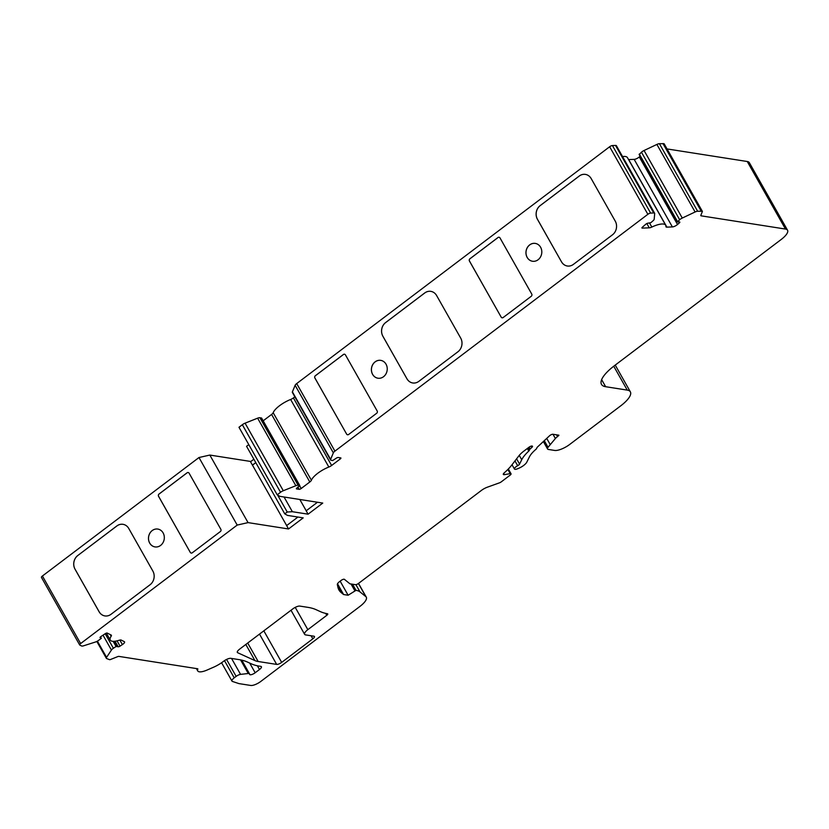 <?xml version="1.0" encoding="UTF-8"?>
<svg xmlns="http://www.w3.org/2000/svg" width="829" height="829" viewBox="0 0 829 829"><rect width="100%" height="100%" fill="white"/><g stroke="black" fill="none" stroke-linecap="round" stroke-linejoin="round"><path stroke-width="1.24" d="M317.476 502.25L306.181 510.799L308.098 514.177L322.761 503.079L279.901 496.353L277.197 494.809L280.544 492.281A4.104 1.337 -29.5 0 1 283.29 490.727L295.839 485.721A4.104 1.337 -29.5 0 1 298.119 485.255L299.797 485.566L297.031 487.877A1.637 0.539 150.5 0 0 296.388 488.809A1.637 0.539 150.5 0 0 296.595 488.923L299.155 489.328A1.637 0.539 150.5 0 0 301.165 488.53L309.808 481.991A4.104 1.337 150.5 0 0 311.393 480.24A16.414 5.347 -29.5 0 1 328.844 467.038A4.104 1.337 150.5 0 0 331.621 465.483L340.263 458.945A1.637 0.539 150.5 0 0 340.906 458.012A1.637 0.539 150.5 0 0 340.698 457.888L338.139 457.494A1.637 0.539 150.5 0 0 336.128 458.292L332.688 460.541L331.113 460.292A4.104 1.337 -29.5 0 1 330.595 460.002A4.104 1.337 -29.5 0 1 330.616 459.401L333.341 452.852A4.104 1.337 -29.5 0 1 334.926 451.131L647.863 214.307A2.466 0.798 -29.5 0 1 650.641 213.094L653.729 212.97A4.104 1.337 -29.5 0 1 654.641 213.281A4.104 1.337 -29.5 0 1 654.692 213.592L654.195 219.167A4.104 1.337 -29.5 0 1 653.034 220.783L650.9 222.649L647.895 223.219A1.637 0.539 150.5 0 0 645.843 224.182L642.371 227.219A1.637 0.539 150.5 0 0 641.936 227.985A1.637 0.539 150.5 0 0 642.299 228.11L649.273 227.83A4.104 1.337 150.5 0 0 651.832 227.063A16.414 5.347 -29.5 0 1 665.697 225.219A16.414 5.347 -29.5 0 1 665.925 226.504A4.104 1.337 150.5 0 0 665.977 226.825A4.104 1.337 150.5 0 0 666.889 227.136L672.381 226.918A4.104 1.337 150.5 0 0 677.521 224.493L679.386 222.856A1.637 0.539 150.5 0 0 679.832 222.089A1.637 0.539 150.5 0 0 679.469 221.965L677.314 221.985L679.666 219.726A4.104 1.337 -29.5 0 1 682.277 218.058L695.106 211.986A4.104 1.337 -29.5 0 1 697.635 211.24L702.163 211.25A1.637 0.539 -29.5 0 1 702.37 211.364A1.637 0.539 -29.5 0 1 702.36 211.602L700.837 215.291A2.466 0.798 150.5 0 0 700.816 215.654A2.466 0.798 150.5 0 0 701.127 215.83L785.477 229.063A16.414 5.347 -29.5 0 1 787.55 230.224A16.414 5.347 -29.5 0 1 781.125 239.54L614.351 365.755A32.839 10.694 150.5 0 0 601.491 384.387A32.839 10.694 150.5 0 0 605.636 386.708L627.263 390.107A24.621 8.021 -29.5 0 1 630.372 391.848A24.621 8.021 -29.5 0 1 620.734 405.827L569.72 444.427A12.311 4.01 -29.5 0 1 554.653 450.437L548.404 449.453A6.57 2.135 -29.5 0 1 547.575 448.986A6.57 2.135 -29.5 0 1 548.042 447.297L555.389 438.52A8.207 2.674 -29.5 0 1 557.534 436.582L558.901 435.194L552.933 434.261A2.466 0.798 150.5 0 0 549.513 435.805L537.482 447.007A2.466 0.798 150.5 0 0 536.943 447.701L536.622 448.468A2.466 0.798 -29.5 0 1 535.948 449.287A24.621 8.021 150.5 0 0 529.43 456.841L526.798 462.147A8.207 2.674 -29.5 0 1 517.887 468.634L517.078 468.945A4.104 1.337 -29.5 0 1 514.457 469.038A4.104 1.337 -29.5 0 1 517.679 465.691A2.466 0.798 150.5 0 0 519.565 464.095L521.721 459.743A33.657 10.964 -29.5 0 1 528.778 451.059A2.466 0.798 150.5 0 0 529.316 450.365L529.596 449.691A2.466 0.798 -29.5 0 1 530.145 448.997L531.959 447.308A2.466 0.798 150.5 0 0 532.508 446.251A2.466 0.798 150.5 0 0 532.197 446.075L531.98 446.043A2.466 0.798 150.5 0 0 528.975 447.245L523.938 451.049A16.414 5.347 150.5 0 0 518.881 455.846L511.814 465.007A41.046 13.368 -29.5 0 1 504.198 472.903A3.285 1.067 150.5 0 0 503.317 474.437A3.285 1.067 150.5 0 0 504.415 474.644L510.229 473.639A2.466 0.798 -29.5 0 1 511.047 473.794A2.466 0.798 -29.5 0 1 510.084 475.183L501.307 481.825A2.466 0.798 -29.5 0 1 499.483 482.83L487.379 487.183A8.207 2.674 150.5 0 0 481.297 490.509L358.449 583.471A2.466 0.798 -29.5 0 1 355.444 584.673L349.931 583.813L344.377 579.316A2.466 0.798 150.5 0 0 341.123 580.424L339.662 581.533A5.751 1.876 150.5 0 0 337.341 584.611L337.973 587.45A82.092 26.735 150.5 0 0 338.926 589.947A82.092 26.735 150.5 0 0 341.185 592.59L343.589 594.538L348.118 595.243L355.983 590.341A41.046 13.368 -29.5 0 1 360.024 591.927L365.838 596.621A16.414 5.347 -29.5 0 1 366.294 597.149A16.414 5.347 -29.5 0 1 359.869 606.465L260.783 681.448A8.207 2.674 -29.5 0 1 250.741 685.459L238.949 683.604L232.441 681.448A5.751 1.876 -29.5 0 1 231.975 681.106A5.751 1.876 -29.5 0 1 234.224 677.842L236.151 676.381A4.104 1.337 -29.5 0 1 240.565 674.371L248.275 673.511A4.518 1.471 -29.5 0 1 249.519 673.832A4.518 1.471 -29.5 0 1 249.581 674.164A4.104 1.337 150.5 0 0 249.643 674.474A4.104 1.337 150.5 0 0 255.177 672.754L259.477 669.511A4.922 1.606 150.5 0 0 261.404 666.713A4.922 1.606 150.5 0 0 260.783 666.361L258.441 665.998A123.127 40.103 -29.5 0 1 251.488 663.894L247.166 661.925A123.127 40.103 150.5 0 0 239.073 659.625L230.814 658.33A5.751 1.876 150.5 0 0 223.789 661.138L223.177 661.594A16.414 5.347 -29.5 0 1 213.478 667.252L207.095 670.039A12.311 4.01 -29.5 0 1 197.748 670.93A12.311 4.01 -29.5 0 1 197.82 669.107A1.637 0.539 150.5 0 0 197.83 668.868A1.637 0.539 150.5 0 0 197.623 668.754L118.941 656.402A2.466 0.798 150.5 0 0 117.573 656.682L110.506 659.501A1.637 0.539 -29.5 0 1 109.594 659.687L106.578 658.516A4.104 1.337 -29.5 0 1 106.361 658.309A4.104 1.337 -29.5 0 1 106.568 657.366L111.428 650.05A4.104 1.337 -29.5 0 1 113.386 648.268L116.06 646.485L118.143 646.744A1.637 0.539 150.5 0 0 120.039 646.143L122.391 644.589A4.104 1.337 150.5 0 0 124.557 641.864A4.104 1.337 150.5 0 0 124.329 641.656L121.2 640.081A4.104 1.337 150.5 0 0 119.189 640.247A16.414 5.347 -29.5 0 1 110.267 640.092A16.414 5.347 -29.5 0 1 111.159 636.216A4.104 1.337 150.5 0 0 111.387 635.252A4.104 1.337 150.5 0 0 111.159 635.045L107.179 633.055A1.637 0.539 150.5 0 0 105.283 633.667L100.931 636.548A1.637 0.539 150.5 0 0 100.06 637.646A1.637 0.539 150.5 0 0 100.154 637.719L101.314 638.33L98.205 640.651A4.104 1.337 -29.5 0 1 95.428 642.019L83.542 645.812A4.104 1.337 -29.5 0 1 81.563 645.967L79.802 645.076A2.466 0.798 -29.5 0 1 79.667 644.962A2.466 0.798 -29.5 0 1 80.631 643.563L237.198 525.078L248.047 522.612L288.544 528.964L286.637 525.586L297.932 517.047M288.544 528.964L303.207 517.876L287.487 515.4L284.772 513.866L287.217 512.011L292.368 511.711L308.098 514.177M330.595 460.002L292.378 392.449A4.104 1.337 -29.5 0 1 292.399 391.848L295.124 385.298A4.104 1.337 -29.5 0 1 296.699 383.578L609.647 146.754A2.466 0.798 -29.5 0 1 612.424 145.541L615.512 145.427A4.104 1.337 -29.5 0 1 616.413 145.728L654.641 213.281M386.045 364.211A9.026 7.896 98.9 0 1 385.889 374.024A9.026 7.896 98.9 0 1 377.92 378.211A9.026 7.896 98.9 0 1 371.516 368.066A9.026 7.896 98.9 0 1 380.718 360.366A9.026 7.896 98.9 0 1 386.045 364.211M501.172 317.113L469.452 261.052A1.637 1.44 98.9 0 1 469.908 258.772L498.011 237.508A1.637 1.44 98.9 0 1 500.001 237.933L531.721 294.005A1.637 1.44 98.9 0 1 531.265 296.274L503.162 317.538A1.637 1.44 98.9 0 1 501.172 317.113L469.494 261.052A1.637 1.44 98.9 0 1 469.95 258.783L498.053 237.508A1.637 1.44 98.9 0 1 499.048 237.239M561.492 261.819L537.42 219.26A9.855 8.611 98.9 0 1 540.166 205.613L579.264 176.017A9.855 8.611 98.9 0 1 585.378 174.391A9.855 8.611 98.9 0 1 591.181 178.577L615.253 221.136A9.855 8.611 98.9 0 1 612.507 234.794L573.409 264.378A9.855 8.611 98.9 0 1 567.295 266.005A9.855 8.611 98.9 0 1 561.492 261.819L537.461 219.27A9.855 8.611 98.9 0 1 540.197 205.613L579.295 176.028A9.855 8.611 98.9 0 1 585.388 174.401M540.601 247.239A9.026 7.896 98.9 0 1 540.446 257.063A9.026 7.896 98.9 0 1 532.477 261.249A9.026 7.896 98.9 0 1 526.073 251.104A9.026 7.896 98.9 0 1 535.275 243.405A9.026 7.896 98.9 0 1 540.601 247.239M406.935 378.78L382.863 336.222A9.855 8.611 98.9 0 1 385.599 322.574L424.697 292.979A9.855 8.611 98.9 0 1 430.811 291.362A9.855 8.611 98.9 0 1 436.614 295.538L460.696 338.097A9.855 8.611 98.9 0 1 457.95 351.755L418.852 381.34A9.855 8.611 98.9 0 1 412.738 382.967A9.855 8.611 98.9 0 1 406.935 378.78L382.894 336.232A9.855 8.611 98.9 0 1 385.64 322.574L424.738 292.989A9.855 8.611 98.9 0 1 430.831 291.362M346.615 434.075L314.896 378.014A1.637 1.44 98.9 0 1 315.352 375.734L343.455 354.47A1.637 1.44 98.9 0 1 345.434 354.895L377.164 410.966A1.637 1.44 98.9 0 1 376.698 413.236L348.605 434.51A1.637 1.44 98.9 0 1 346.615 434.075L314.927 378.014A1.637 1.44 98.9 0 1 315.393 375.744L343.486 354.48A1.637 1.44 98.9 0 1 344.491 354.201M41.585 577.533A2.466 0.798 -29.5 0 1 41.45 577.409A2.466 0.798 -29.5 0 1 42.414 576.01L198.981 457.525L237.198 525.078M77.76 555.534L116.858 525.938A9.855 8.611 98.9 0 1 122.972 524.311A9.855 8.611 98.9 0 1 128.775 528.498L152.857 571.057A9.855 8.611 98.9 0 1 150.111 584.714L111.013 614.299A9.855 8.611 98.9 0 1 104.9 615.926A9.855 8.611 98.9 0 1 99.097 611.74L75.025 569.181A9.855 8.611 98.9 0 1 77.76 555.534L116.899 525.949A9.855 8.611 98.9 0 1 122.993 524.322M190.276 552.383L158.557 496.322A1.637 1.44 98.9 0 1 159.013 494.043L187.116 472.779A1.637 1.44 98.9 0 1 189.105 473.204L220.825 529.275A1.637 1.44 98.9 0 1 220.369 531.544L192.266 552.808A1.637 1.44 98.9 0 1 190.276 552.383L158.598 496.322A1.637 1.44 98.9 0 1 159.054 494.053L187.157 472.779A1.637 1.44 98.9 0 1 188.152 472.509M163.116 532.902A9.026 7.896 98.9 0 1 162.961 542.726A9.026 7.896 98.9 0 1 154.992 546.912A9.026 7.896 98.9 0 1 148.598 536.767A9.026 7.896 98.9 0 1 157.8 529.068A9.026 7.896 98.9 0 1 163.116 532.902M622.548 156.557A16.414 5.347 -29.5 0 1 627.48 157.676L665.697 225.219M628.569 159.582A4.104 1.337 150.5 0 0 628.672 159.582L634.164 159.365A4.104 1.337 150.5 0 0 639.304 156.94L640.112 156.225M639.273 154.495L641.449 152.184A4.104 1.337 -29.5 0 1 644.06 150.505L656.889 144.433A4.104 1.337 -29.5 0 1 659.407 143.686L663.946 143.697A1.637 0.539 -29.5 0 1 664.153 143.811A1.637 0.539 -29.5 0 1 664.143 144.049M667.044 148.93L747.261 161.51A16.414 5.347 -29.5 0 1 749.333 162.671L787.55 230.224M198.981 457.525L209.83 455.059L250.855 461.494M284.772 513.866L246.555 446.313L248.793 444.613M277.197 494.809L238.97 427.267L242.337 424.717A4.104 1.337 -29.5 0 1 245.073 423.173L257.622 418.168A4.104 1.337 -29.5 0 1 259.902 417.712L261.581 418.127M263.166 420.811L271.591 414.438A4.104 1.337 150.5 0 0 273.176 412.697A16.414 5.347 -29.5 0 1 290.627 399.485A4.104 1.337 150.5 0 0 293.404 397.93L294.855 396.832M254.928 660.589L237.685 652.734A5.751 1.876 -29.5 0 1 237.332 652.433A5.751 1.876 -29.5 0 1 239.581 649.18L292.813 608.89A5.751 1.876 -29.5 0 1 299.839 606.092L307.942 607.356A123.127 40.103 -29.5 0 1 316.046 609.657L320.357 611.626A123.127 40.103 150.5 0 0 327.465 613.761A2.466 0.798 -29.5 0 1 327.756 613.926A2.466 0.798 -29.5 0 1 326.792 615.325L307.839 629.667A8.207 2.674 150.5 0 0 304.626 634.33A8.207 2.674 150.5 0 0 305.663 634.91L313.922 636.206A4.104 1.337 -29.5 0 1 314.44 636.496A4.104 1.337 -29.5 0 1 312.834 638.827L281.673 662.402A4.104 1.337 -29.5 0 1 276.658 664.402L258.161 661.501A49.253 16.041 -29.5 0 1 254.928 660.589L245.809 644.465M255.767 462.603L252.43 465.131L250.524 461.753L253.861 459.225M340.149 581.16L348.118 595.243M337.517 583.782L343.589 594.538M546.726 438.396L550.135 444.427M299.818 499.483L306.212 510.778M284.057 497.006L292.368 511.711M277.622 495.058L287.217 512.011M255.788 462.623L252.472 465.142L286.658 525.576M209.83 455.059L248.047 522.612M662.962 143.541L701.179 211.094M104.92 615.926A9.855 8.611 98.9 0 1 99.138 611.75L75.056 569.191A9.855 8.611 98.9 0 1 77.802 555.534M155.013 546.912A9.026 7.896 98.9 0 1 148.629 536.767A9.026 7.896 98.9 0 1 157.821 529.068M191.271 553.088A1.637 1.44 98.9 0 1 190.318 552.394M347.6 434.779A1.637 1.44 98.9 0 1 346.657 434.085M377.941 378.211A9.026 7.896 98.9 0 1 371.558 368.076A9.026 7.896 98.9 0 1 380.739 360.377M412.759 382.967A9.855 8.611 98.9 0 1 406.977 378.791M502.156 317.818A1.637 1.44 98.9 0 1 501.213 317.124M532.498 261.249A9.026 7.896 98.9 0 1 526.114 251.114A9.026 7.896 98.9 0 1 535.296 243.415M567.316 266.005A9.855 8.611 98.9 0 1 561.534 261.829M609.647 146.754L647.863 214.307M296.699 383.578L334.926 451.131M42.414 576.01L80.631 643.563M358.418 583.502L365.838 596.621M355.921 584.663L360.024 591.927M352.512 584.217L355.983 590.341M352.252 584.176L355.714 590.3M351.019 583.979L354.791 590.642M337.776 586.559L341.185 592.59M507.866 469.473L510.229 473.639M503.711 473.39L504.415 474.644M531.275 446.106L531.959 447.308M529.099 447.152L530.145 448.997M528.446 447.65L529.596 449.691M527.98 447.992L529.316 450.365M527.327 448.489L528.778 451.059M519.255 455.38L521.721 459.743M516.581 458.82L519.565 464.095M514.975 460.914L517.679 465.691M558.331 435.101L558.684 435.722M556.539 434.821L557.534 436.582M552.984 434.272L555.389 438.52M544.29 440.676L548.042 447.297M295.124 385.298L333.341 452.852M292.399 391.848L330.616 459.401M339.569 457.712L340.263 458.945M293.404 397.93L331.621 465.483M290.627 399.485L328.844 467.038M273.176 412.697L311.393 480.24M271.591 414.438L309.808 481.991M299.663 485.877L301.165 488.53M297.943 487.193L299.155 489.328M261.477 417.951L299.694 485.504M259.902 417.712L298.119 485.255M257.622 418.168L295.839 485.721M245.073 423.173L283.29 490.727M242.337 424.717L242.524 425.059A4.104 1.337 -29.5 0 1 242.524 425.059L280.544 492.281M100.485 636.89L101.273 638.289M110.236 634.589L111.159 636.216M119.832 640.071L122.391 644.589M117.055 640.858L120.039 646.143M115.024 641.231L118.143 646.744M114.257 641.314L117.013 646.185M113.148 641.335L116.06 646.485M105.169 633.739L113.386 648.268M103.014 635.169L111.428 650.05M97.397 641.149L106.568 657.366M257.363 665.78L259.477 669.511M249.705 663.076L255.177 672.754M240.565 659.884L248.275 673.511M231.55 658.444L240.565 674.371M226.566 659.438L236.151 676.381M224.483 660.63L234.224 677.842M613.74 366.211L627.263 390.107M601.636 379.641L605.636 386.708M747.261 161.51L785.477 229.063M700.826 215.302L701.127 215.83M663.946 143.697L702.163 211.25M659.407 143.686L697.635 211.24M656.889 144.433L695.106 211.986M644.06 150.505L682.277 218.058M641.449 152.184L679.666 219.726M639.314 154.049L677.531 221.592M678.889 221.985L679.386 222.856M639.304 156.94L677.521 224.493M634.164 159.365L672.381 226.918M628.672 159.582L666.889 227.136M649.615 223.146L651.832 227.063M646.848 223.54L649.273 227.83M615.512 145.427L653.729 212.97M612.424 145.541L650.641 213.094M237.26 651.988L237.685 652.734M325.704 613.398L326.792 615.325M295.228 607.377L307.839 629.667M311.103 635.76L312.834 638.827M263.819 630.838L281.673 662.402M259.508 634.102L276.658 664.402M247.705 643.024L258.161 661.501M358.522 583.419L366.294 597.149M508.332 468.996L511.047 473.794M512.021 464.737L514.457 469.038M543.358 441.536L547.575 448.986M261.581 418.013L299.797 485.566M41.45 577.409L79.667 644.962M100.496 636.879L101.314 638.33M106.33 633.138L110.267 640.092M96.817 641.449L106.361 658.309M196.411 668.557L197.748 670.93M241.778 660.143L249.519 673.832M221.581 662.744L231.975 681.106M615.232 365.092L630.372 391.848M664.153 143.811L702.37 211.364M639.097 154.432L677.314 221.985M291.01 610.258L304.626 634.33"/></g></svg>
